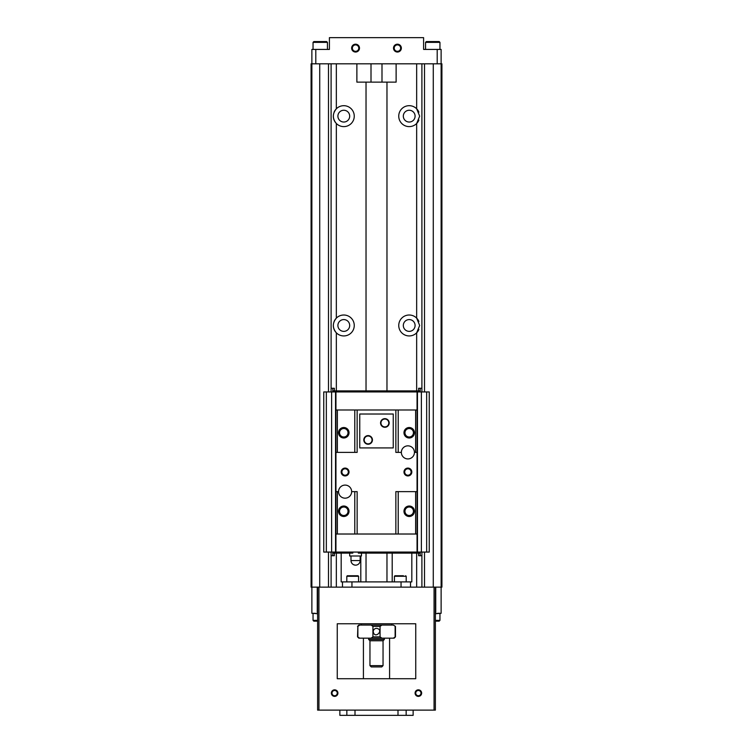 <?xml version="1.0" encoding="UTF-8"?>
<svg xmlns="http://www.w3.org/2000/svg" width="753" height="753" viewBox="0 0 753 753"><rect width="100%" height="100%" fill="white"/><g stroke="black" fill="none" stroke-linecap="round" stroke-linejoin="round"><path stroke-width="1.13" d="M413.133 710.117L413.133 715.35L406.159 715.35L406.159 710.117M339.867 710.117L339.867 715.35L346.841 715.35L346.841 710.117M406.159 715.35L355.002 715.35L355.002 710.117M397.998 715.35L397.998 710.117M355.002 715.35L346.841 715.35M333.325 116.15A10.467 10.467 0 0 0 336.337 123.492C332.355 118.598 332.355 113.703 336.337 108.808A10.467 10.467 0 0 1 354.258 116.15A10.467 10.467 0 0 1 336.337 123.492L336.337 318.133A10.467 10.467 0 0 1 354.258 325.475A10.467 10.467 0 0 1 336.337 332.817C332.355 327.931 332.355 323.037 336.337 318.133A10.467 10.467 0 0 0 334.106 321.512M416.663 63.817L416.663 108.808L419.675 116.15L416.663 123.492A10.467 10.467 0 0 1 401.829 123.567A10.467 10.467 0 0 1 401.829 108.724A10.467 10.467 0 0 1 418.894 112.178M418.894 120.122A10.467 10.467 0 0 1 416.663 123.492L416.663 318.133L419.675 325.475L416.663 332.817A10.467 10.467 0 0 1 401.829 332.892A10.467 10.467 0 0 1 401.829 318.058A10.467 10.467 0 0 1 418.894 321.503M359.68 638.158L357.534 636.85L358.842 638.158L371.116 638.158L372.933 636.85L372.933 626.383L380.067 626.383L380.067 636.85L381.884 638.158L394.158 638.158L395.466 636.85L395.466 626.383L393.32 625.075L395.466 626.383M372.933 636.85L380.067 636.85M376.5 628.35C374.514 628.548 373.422 629.64 373.234 631.616C374.58 639.918 384.802 629.696 376.5 628.35L376.5 628.35M371.116 638.158L381.884 638.158M393.32 638.158L395.466 636.85M395.127 636.85L395.127 626.383M357.873 636.85L357.873 626.383L357.534 636.85M372.933 626.383L371.116 625.075L381.884 625.075L380.067 626.383M357.534 626.383L358.842 625.075L359.68 625.075L357.873 626.383M393.32 625.075L381.884 625.075M371.116 625.075L359.68 625.075M441.126 49.425L441.126 587.133L441.917 587.133L441.917 63.817L437.201 63.817L437.201 49.425L441.126 49.425M317.625 710.117L435.375 710.117L435.385 614.608L435.733 613.676L441.126 613.3L441.126 587.133L311.874 587.133L311.874 613.3L317.267 613.676L317.615 614.608L317.615 710.117L317.625 587.133M441.126 613.3L437.615 613.3M315.799 63.817L315.799 49.425L311.874 49.425L311.874 587.133L311.874 63.817L437.201 63.817M393.508 48.117A3.925 3.925 0 0 1 399.391 44.719A3.925 3.925 0 0 1 399.391 51.515A3.925 3.925 0 0 1 393.508 48.117M351.642 48.117A3.925 3.925 0 0 1 357.534 44.719A3.925 3.925 0 0 1 357.534 51.515A3.925 3.925 0 0 1 351.642 48.117M437.201 49.425L423.6 49.425L423.6 37.65L329.4 37.65L329.4 49.425L315.799 49.425M311.874 587.133L311.083 587.133L311.083 63.817L311.874 63.817M341.175 553.116L341.175 581.9L411.825 581.9L411.825 553.116M331.104 63.817L331.104 391.936M331.104 552.071L331.104 587.133M421.896 63.817L421.896 391.936M421.896 552.071L421.896 587.133M415.091 693.108A3.266 3.266 0 0 1 420.005 690.275A3.266 3.266 0 0 1 420.005 695.941A3.266 3.266 0 0 1 415.091 693.108M331.367 693.108A3.266 3.266 0 0 1 336.271 690.275A3.266 3.266 0 0 1 336.271 695.941A3.266 3.266 0 0 1 331.367 693.108M415.75 678.717L415.75 623.766L337.25 623.766L337.25 678.717L415.75 678.717M435.375 710.117L435.375 587.133M401.048 581.9L401.048 587.133M351.952 581.9L351.952 587.133M392.2 553.116L392.2 581.9M360.8 555.996L360.8 581.9M394.421 581.9L394.421 576.28L394.949 575.753L403.382 575.753M346.804 581.9L346.804 576.28L347.321 575.753L358.051 575.753L358.579 576.28L346.804 576.28M356.875 63.817L356.875 82.133L371.003 82.133L371.003 63.817M371.003 82.133L381.997 82.133L381.997 63.817M381.997 82.133L396.125 82.133L396.125 63.817M366.033 581.9L366.033 553.116M366.033 390.892L366.033 82.133M439.95 42.356L439.168 41.575L426.349 41.575L425.558 42.356L439.95 42.356L439.95 49.425M425.558 49.425L425.558 42.356L426.349 41.575M326.651 41.575L313.832 41.575L313.05 42.356L313.05 49.425L313.05 42.356L327.442 42.356L327.442 49.425L327.442 42.356L326.651 41.575L327.442 42.356M313.832 41.575L313.05 42.356M317.615 621.15L313.832 621.15L313.05 620.368L313.05 613.3L315.385 613.3M435.385 621.15L439.168 621.15L439.95 620.368L439.95 613.3M435.385 620.368L439.95 620.368M313.832 621.15L313.05 620.368L317.615 620.368M313.05 620.368L313.05 613.3M383.042 665.633L369.958 665.633L371.267 666.942L381.733 666.942L383.042 665.633L383.042 640.775L384.35 639.466L384.35 638.158M369.958 665.633L369.958 640.775L383.042 640.775M369.958 640.775L368.65 639.466L384.35 639.466M368.65 639.466L368.65 638.158M361.327 625.075L361.327 623.766M415.091 116.15A5.883 5.883 0 0 0 406.262 111.049A5.883 5.883 0 0 0 406.262 121.242A5.883 5.883 0 0 0 415.091 116.15M415.091 325.475A5.883 5.883 0 0 0 406.262 320.373A5.883 5.883 0 0 0 406.262 330.576A5.883 5.883 0 0 0 415.091 325.475M416.663 390.892L416.663 332.817A10.467 10.467 0 0 0 418.894 329.447M349.684 116.15A5.883 5.883 0 0 0 340.845 111.049A5.883 5.883 0 0 0 340.845 121.242A5.883 5.883 0 0 0 349.684 116.15M336.337 63.817L336.337 108.808A10.467 10.467 0 0 0 334.106 112.178M349.684 325.475A5.883 5.883 0 0 0 340.845 320.373A5.883 5.883 0 0 0 340.845 330.576A5.883 5.883 0 0 0 349.684 325.475M333.325 325.484A10.467 10.467 0 0 0 336.337 332.817L336.337 390.892M352.348 48.117A3.219 3.219 0 0 1 357.176 45.331A3.219 3.219 0 0 1 357.176 50.903A3.219 3.219 0 0 1 352.348 48.117M394.214 48.117A3.219 3.219 0 0 1 399.043 45.331A3.219 3.219 0 0 1 399.043 50.903A3.219 3.219 0 0 1 394.214 48.117M331.998 693.108A2.635 2.635 0 0 1 335.951 690.83A2.635 2.635 0 0 1 335.951 695.386A2.635 2.635 0 0 1 331.998 693.108M415.731 693.108A2.635 2.635 0 0 1 419.685 690.83A2.635 2.635 0 0 1 419.685 695.386A2.635 2.635 0 0 1 415.731 693.108M326.341 391.936L326.341 552.071L323.752 552.071L323.752 391.936L335.942 391.936L335.942 491.634L338.558 491.634A6.542 6.542 0 0 1 345.1 485.092A6.542 6.542 0 0 1 351.642 491.634L357.138 491.634L357.138 534.018L417.058 534.018L417.058 552.071L335.942 552.071L335.942 534.018L357.138 534.018M335.942 409.99L395.862 409.99L395.862 452.384L401.358 452.384A6.542 6.542 0 0 1 407.9 445.842A6.542 6.542 0 0 1 414.442 452.384L417.058 452.384L417.058 534.018M418.63 553.116L418.63 555.733L420.193 555.733L420.193 553.116L358.315 553.116L358.315 552.071M331.104 555.733L332.807 555.733L332.807 553.116L352.818 553.116L352.818 552.071M389.188 422.97A4.32 4.32 0 0 0 382.712 419.233A4.32 4.32 0 0 0 382.712 426.706A4.32 4.32 0 0 0 389.188 422.97M359.755 414.018L359.755 447.931L393.245 447.931L393.245 414.018L359.755 414.018M372.443 439.931A4.32 4.32 0 0 0 365.967 436.185A4.32 4.32 0 0 0 365.967 443.668A4.32 4.32 0 0 0 372.443 439.931M398.215 534.018L398.215 491.634L395.862 491.634L395.862 534.018M414.442 452.384A6.542 6.542 0 0 1 407.9 458.925A6.542 6.542 0 0 1 401.358 452.384M357.138 409.99L357.138 452.384L335.942 452.384M403.975 472.009A3.925 3.925 0 0 1 409.858 468.611A3.925 3.925 0 0 1 409.858 475.407A3.925 3.925 0 0 1 403.975 472.009M341.175 472.009A3.925 3.925 0 0 1 347.067 468.611A3.925 3.925 0 0 1 347.067 475.407A3.925 3.925 0 0 1 341.175 472.009M398.215 491.634L417.058 491.634M415.618 491.634L415.618 534.018M335.942 491.634L335.942 534.018M337.382 491.634L337.382 534.018M351.642 491.634A6.542 6.542 0 0 1 345.1 498.175A6.542 6.542 0 0 1 338.558 491.634M354.785 491.634L354.785 534.018M338.558 511.259A5.233 5.233 0 0 1 346.408 506.722A5.233 5.233 0 0 1 346.408 515.786A5.233 5.233 0 0 1 338.558 511.259M403.975 511.259A5.233 5.233 0 0 1 411.825 506.722A5.233 5.233 0 0 1 411.825 515.786A5.233 5.233 0 0 1 403.975 511.259M335.942 391.936L417.058 391.936L417.058 452.384M326.341 552.071L335.546 552.071L335.546 391.936M426.659 552.071L429.248 552.071L429.248 391.936L426.659 391.936L426.659 552.071L417.454 552.071L417.454 391.936L426.659 391.936M331.104 388.275L332.807 388.275L332.807 390.892L338.041 390.892L338.041 391.936M418.63 390.892L418.63 388.275L420.193 388.275L420.193 390.892L338.041 390.892M420.193 390.892L420.193 391.936M420.193 553.116L420.193 552.071M420.193 555.733L421.896 555.733M420.193 388.275L421.896 388.275M332.807 553.116L332.807 552.071M332.807 390.892L332.807 391.936M331.621 391.936L331.621 552.071M421.379 391.936L421.379 552.071M339.349 390.892L339.349 391.936M413.651 390.892L413.651 391.936M332.807 388.275L334.37 388.275L334.37 390.892M339.349 553.116L339.349 552.071M413.651 553.116L413.651 552.071M332.807 555.733L334.37 555.733L334.37 553.116M395.862 409.99L415.618 409.99L415.618 452.384M415.618 409.99L417.058 409.99M337.382 409.99L337.382 452.384M338.558 432.759A5.233 5.233 0 0 1 346.408 428.222A5.233 5.233 0 0 1 346.408 437.286A5.233 5.233 0 0 1 338.558 432.759M354.785 409.99L354.785 452.384M398.215 409.99L398.215 452.384M403.975 432.759A5.233 5.233 0 0 1 411.825 428.222A5.233 5.233 0 0 1 411.825 437.286A5.233 5.233 0 0 1 403.975 432.759M339.547 432.759A4.245 4.245 0 0 1 345.909 429.088A4.245 4.245 0 0 1 345.909 436.429A4.245 4.245 0 0 1 339.547 432.759M404.963 432.759A4.245 4.245 0 0 1 411.326 429.088A4.245 4.245 0 0 1 411.326 436.429A4.245 4.245 0 0 1 404.963 432.759M404.963 511.259A4.245 4.245 0 0 1 411.326 507.578A4.245 4.245 0 0 1 411.326 514.93A4.245 4.245 0 0 1 404.963 511.259M339.547 511.259A4.245 4.245 0 0 1 345.909 507.578A4.245 4.245 0 0 1 345.909 514.93A4.245 4.245 0 0 1 339.547 511.259M341.881 472.009A3.219 3.219 0 0 1 346.709 469.223A3.219 3.219 0 0 1 346.709 474.795A3.219 3.219 0 0 1 341.881 472.009M404.681 472.009A3.219 3.219 0 0 1 409.51 469.223A3.219 3.219 0 0 1 409.51 474.795A3.219 3.219 0 0 1 404.681 472.009M388.802 422.97A3.925 3.925 0 0 0 382.91 419.572A3.925 3.925 0 0 0 382.91 426.367A3.925 3.925 0 0 0 388.802 422.97M372.048 439.931A3.925 3.925 0 0 0 366.165 436.524A3.925 3.925 0 0 0 366.165 443.329A3.925 3.925 0 0 0 372.048 439.931M355.567 565.155A4.574 4.574 0 0 0 360.15 560.58L350.992 560.58A4.574 4.574 0 0 0 355.567 565.155C352.79 564.882 351.256 563.357 350.992 560.58L350.992 555.996M349.684 553.116L349.684 555.996L361.459 555.996L361.459 553.116M336.337 553.116L336.337 587.133M416.663 553.116L416.663 587.133M435.733 613.676L435.733 587.133M319.724 63.817L319.724 587.133M328.487 63.817L328.487 391.936M328.487 552.071L328.487 587.133M424.513 63.817L424.513 391.936M424.513 552.071L424.513 587.133M433.276 63.817L433.276 587.133M317.267 613.676L317.267 587.133M318.933 710.117L318.933 587.133M434.067 710.117L434.067 587.133M394.421 576.28L406.196 576.28L405.679 575.753M389.583 678.717L389.583 638.158M363.417 678.717L363.417 638.158M412.343 553.116L412.343 552.071M340.657 553.116L340.657 552.071M338.041 553.116L338.041 552.071M414.959 553.116L414.959 552.071M340.657 390.892L340.657 391.936M412.343 390.892L412.343 391.936M414.959 390.892L414.959 391.936M410.517 581.9L410.517 587.133M342.483 581.9L342.483 587.133M406.196 581.9L406.196 576.28M358.579 581.9L358.579 576.28M386.967 581.9L386.967 553.116M386.967 390.892L386.967 82.133M391.673 625.075L391.673 623.766M360.15 560.58L360.15 555.996"/></g></svg>
